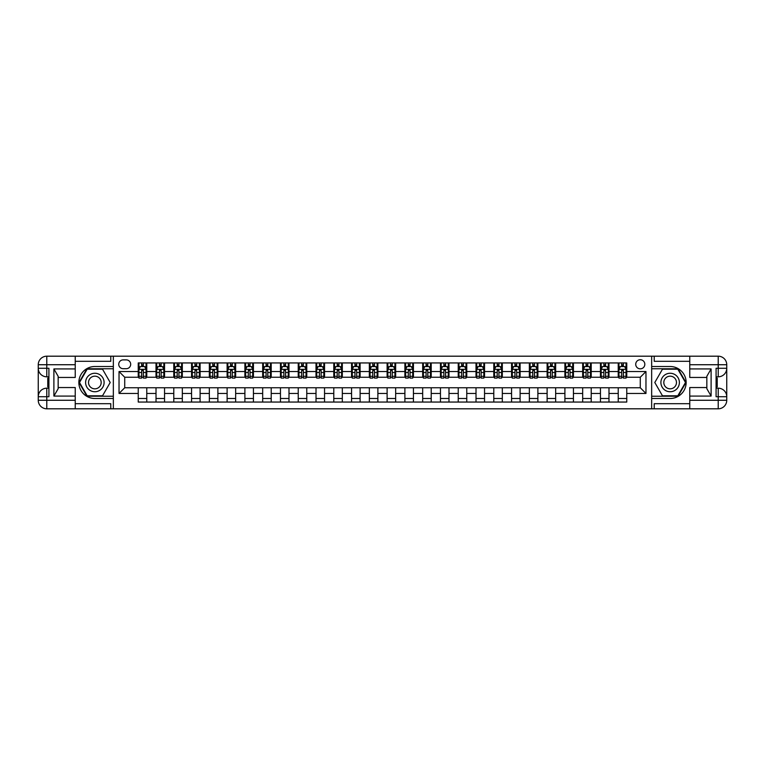 <?xml version="1.0" encoding="UTF-8"?>
<svg xmlns="http://www.w3.org/2000/svg" width="765" height="765" viewBox="0 0 765 765"><rect width="100%" height="100%" fill="white"/><g stroke="black" fill="none" stroke-linecap="round" stroke-linejoin="round"><path stroke-width="1.15" d="M640.276 359.741A4.552 4.552 0 0 0 635.725 364.293A4.552 4.552 0 0 0 640.276 368.845A4.552 4.552 0 0 0 644.828 364.293A4.552 4.552 0 0 0 640.276 359.741M75.228 403.691L110.782 403.691L110.782 408.806L689.772 408.806L689.772 400.277L718.22 400.277L718.22 396.719L716.088 396.719L716.088 368.281L718.22 368.281L718.22 364.723L689.772 364.723L689.772 368.921L711.106 368.921L711.106 396.079L706.841 388.697L706.841 376.303L711.106 368.921M123.155 368.701L126.282 368.701A4.408 4.408 0 0 0 130.691 364.293A4.408 4.408 0 0 0 126.282 359.885L123.155 359.885A4.408 4.408 0 0 0 118.747 364.293A4.408 4.408 0 0 0 123.155 368.701M651.656 366.502L651.656 398.498L670.15 398.498A15.998 15.998 0 0 0 686.148 382.5A15.998 15.998 0 0 0 670.15 366.502L651.656 366.502L651.656 356.194L75.228 356.194L75.228 364.723L46.78 364.723L46.78 368.281L48.912 368.281L48.912 396.719L46.78 396.719L46.78 400.277L75.228 400.277L75.228 396.079L53.894 396.079L53.894 368.921L58.159 376.303L58.159 388.697L53.894 396.079M113.344 398.498L113.344 366.502L94.85 366.502A15.998 15.998 0 0 0 78.852 382.5A15.998 15.998 0 0 0 94.85 398.498L113.344 398.498L113.344 408.806M138.236 393.449L119.034 393.449L119.034 371.551L138.236 371.551L138.236 377.241L124.724 377.241L124.724 387.759L138.236 387.759L138.236 402.055L626.765 402.055L626.765 387.759L640.276 387.759L640.276 377.241L626.765 377.241L626.765 371.551L645.966 371.551L645.966 393.449L626.765 393.449M626.765 371.551L626.765 362.945L138.236 362.945L138.236 371.551M618.235 362.945L618.235 377.241L618.942 377.241M621.649 377.241L623.351 377.241M626.057 377.241L626.765 377.241M618.235 377.241L608.28 377.241M600.458 362.945L600.458 377.241L601.166 377.241M603.872 377.241L605.574 377.241M600.458 377.241L590.504 377.241M582.681 362.945L582.681 377.241L583.389 377.241M586.095 377.241L587.797 377.241M582.681 377.241L572.727 377.241M564.905 362.945L564.905 377.241L565.612 377.241M568.319 377.241L570.021 377.241M564.905 377.241L554.941 377.241M547.118 362.945L547.118 377.241L547.836 377.241M550.532 377.241L552.244 377.241M547.118 377.241L537.164 377.241M529.342 362.945L529.342 377.241L530.059 377.241M532.756 377.241L534.467 377.241M529.342 377.241L519.387 377.241M511.565 362.945L511.565 377.241L512.282 377.241M514.979 377.241L516.691 377.241M511.565 377.241L501.61 377.241M493.788 362.945L493.788 377.241L494.496 377.241M497.202 377.241L498.914 377.241M493.788 377.241L483.834 377.241M476.012 362.945L476.012 377.241L476.719 377.241M479.426 377.241L481.128 377.241M476.012 377.241L466.057 377.241M458.235 362.945L458.235 377.241L458.943 377.241M461.649 377.241L463.351 377.241M458.235 377.241L448.28 377.241M440.458 362.945L440.458 377.241L441.166 377.241M443.872 377.241L445.574 377.241M440.458 377.241L430.504 377.241M422.682 362.945L422.682 377.241L423.389 377.241M426.095 377.241L427.798 377.241M422.682 377.241L412.727 377.241M404.895 362.945L404.895 377.241L405.613 377.241M408.309 377.241L410.021 377.241M404.895 377.241L394.941 377.241M387.119 362.945L387.119 377.241L387.836 377.241M390.532 377.241L392.244 377.241M387.119 377.241L377.164 377.241M369.342 362.945L369.342 377.241L370.059 377.241M372.756 377.241L374.468 377.241M369.342 377.241L359.387 377.241M351.565 362.945L351.565 377.241L352.273 377.241M354.979 377.241L356.691 377.241M351.565 377.241L341.611 377.241M333.789 362.945L333.789 377.241L334.496 377.241M337.202 377.241L338.905 377.241M333.789 377.241L323.834 377.241M316.012 362.945L316.012 377.241L316.72 377.241M319.426 377.241L321.128 377.241M316.012 377.241L306.057 377.241M298.235 362.945L298.235 377.241L298.943 377.241M301.649 377.241L303.351 377.241M298.235 377.241L288.281 377.241M280.459 362.945L280.459 377.241L281.166 377.241M283.872 377.241L285.575 377.241M280.459 377.241L270.504 377.241M262.682 362.945L262.682 377.241L263.389 377.241M266.086 377.241L267.798 377.241M262.682 377.241L252.718 377.241M244.896 362.945L244.896 377.241L245.613 377.241M248.309 377.241L250.021 377.241M244.896 377.241L234.941 377.241M227.119 362.945L227.119 377.241L227.836 377.241M230.533 377.241L232.244 377.241M227.119 377.241L217.164 377.241M209.342 362.945L209.342 377.241L210.059 377.241M212.756 377.241L214.468 377.241M209.342 377.241L199.388 377.241M191.566 362.945L191.566 377.241L192.273 377.241M194.979 377.241L196.682 377.241M191.566 377.241L181.611 377.241M173.789 362.945L173.789 377.241L174.496 377.241M177.203 377.241L178.905 377.241M173.789 377.241L163.834 377.241M156.012 362.945L156.012 377.241L156.72 377.241M159.426 377.241L161.128 377.241M156.012 377.241L146.058 377.241M138.236 377.241L138.943 377.241M141.649 377.241L143.351 377.241M138.236 387.759L146.765 387.759L146.765 402.055M626.765 387.759L146.765 387.759M146.765 362.945L146.765 377.241M138.236 366.502L138.943 366.502M141.649 366.502L143.351 366.502M146.058 366.502L146.765 366.502M138.236 398.498L146.765 398.498M156.012 387.759L156.012 402.055M164.542 362.945L164.542 377.241M156.012 366.502L156.72 366.502M159.426 366.502L161.128 366.502M163.834 366.502L164.542 366.502M164.542 387.759L164.542 402.055M156.012 398.498L164.542 398.498M173.789 387.759L173.789 402.055M182.319 387.759L182.319 402.055M173.789 398.498L182.319 398.498M182.319 362.945L182.319 377.241M173.789 366.502L174.496 366.502M177.203 366.502L178.905 366.502M181.611 366.502L182.319 366.502M191.566 387.759L191.566 402.055M200.095 387.759L200.095 402.055M191.566 398.498L200.095 398.498M200.095 362.945L200.095 377.241M191.566 366.502L192.273 366.502M194.979 366.502L196.682 366.502M199.388 366.502L200.095 366.502M209.342 387.759L209.342 402.055M217.882 387.759L217.882 402.055M209.342 398.498L217.882 398.498M217.882 362.945L217.882 377.241M209.342 366.502L210.059 366.502M212.756 366.502L214.468 366.502M217.164 366.502L217.882 366.502M227.119 387.759L227.119 402.055M235.658 387.759L235.658 402.055M227.119 398.498L235.658 398.498M235.658 362.945L235.658 377.241M227.119 366.502L227.836 366.502M230.533 366.502L232.244 366.502M234.941 366.502L235.658 366.502M244.896 387.759L244.896 402.055M253.435 387.759L253.435 402.055M244.896 398.498L253.435 398.498M253.435 362.945L253.435 377.241M244.896 366.502L245.613 366.502M248.309 366.502L250.021 366.502M252.718 366.502L253.435 366.502M262.682 387.759L262.682 402.055M271.212 387.759L271.212 402.055M262.682 398.498L271.212 398.498M271.212 362.945L271.212 377.241M262.682 366.502L263.389 366.502M266.086 366.502L267.798 366.502M270.504 366.502L271.212 366.502M280.459 387.759L280.459 402.055M288.988 387.759L288.988 402.055M280.459 398.498L288.988 398.498M288.988 362.945L288.988 377.241M280.459 366.502L281.166 366.502M283.872 366.502L285.575 366.502M288.281 366.502L288.988 366.502M298.235 387.759L298.235 402.055M306.765 387.759L306.765 402.055M298.235 398.498L306.765 398.498M306.765 362.945L306.765 377.241M298.235 366.502L298.943 366.502M301.649 366.502L303.351 366.502M306.057 366.502L306.765 366.502M316.012 387.759L316.012 402.055M324.542 387.759L324.542 402.055M316.012 398.498L324.542 398.498M324.542 362.945L324.542 377.241M316.012 366.502L316.72 366.502M319.426 366.502L321.128 366.502M323.834 366.502L324.542 366.502M333.789 387.759L333.789 402.055M342.318 387.759L342.318 402.055M333.789 398.498L342.318 398.498M342.318 362.945L342.318 377.241M333.789 366.502L334.496 366.502M337.202 366.502L338.905 366.502M341.611 366.502L342.318 366.502M351.565 387.759L351.565 402.055M360.105 387.759L360.105 402.055M351.565 398.498L360.105 398.498M360.105 362.945L360.105 377.241M351.565 366.502L352.273 366.502M354.979 366.502L356.691 366.502M359.387 366.502L360.105 366.502M369.342 387.759L369.342 402.055M377.881 387.759L377.881 402.055M369.342 398.498L377.881 398.498M377.881 362.945L377.881 377.241M369.342 366.502L370.059 366.502M372.756 366.502L374.468 366.502M377.164 366.502L377.881 366.502M387.119 387.759L387.119 402.055M395.658 387.759L395.658 402.055M387.119 398.498L395.658 398.498M395.658 362.945L395.658 377.241M387.119 366.502L387.836 366.502M390.532 366.502L392.244 366.502M394.941 366.502L395.658 366.502M404.895 387.759L404.895 402.055M413.435 387.759L413.435 402.055M404.895 398.498L413.435 398.498M413.435 362.945L413.435 377.241M404.895 366.502L405.613 366.502M408.309 366.502L410.021 366.502M412.727 366.502L413.435 366.502M422.682 387.759L422.682 402.055M431.211 387.759L431.211 402.055M422.682 398.498L431.211 398.498M431.211 362.945L431.211 377.241M422.682 366.502L423.389 366.502M426.095 366.502L427.798 366.502M430.504 366.502L431.211 366.502M440.458 387.759L440.458 402.055M448.988 387.759L448.988 402.055M440.458 398.498L448.988 398.498M448.988 362.945L448.988 377.241M440.458 366.502L441.166 366.502M443.872 366.502L445.574 366.502M448.28 366.502L448.988 366.502M458.235 387.759L458.235 402.055M466.765 387.759L466.765 402.055M458.235 398.498L466.765 398.498M466.765 362.945L466.765 377.241M458.235 366.502L458.943 366.502M461.649 366.502L463.351 366.502M466.057 366.502L466.765 366.502M476.012 387.759L476.012 402.055M484.541 387.759L484.541 402.055M476.012 398.498L484.541 398.498M484.541 362.945L484.541 377.241M476.012 366.502L476.719 366.502M479.426 366.502L481.128 366.502M483.834 366.502L484.541 366.502M493.788 387.759L493.788 402.055M502.318 387.759L502.318 402.055M493.788 398.498L502.318 398.498M502.318 362.945L502.318 377.241M493.788 366.502L494.496 366.502M497.202 366.502L498.914 366.502M501.61 366.502L502.318 366.502M511.565 387.759L511.565 402.055M520.104 387.759L520.104 402.055M511.565 398.498L520.104 398.498M520.104 362.945L520.104 377.241M511.565 366.502L512.282 366.502M514.979 366.502L516.691 366.502M519.387 366.502L520.104 366.502M529.342 387.759L529.342 402.055M537.881 387.759L537.881 402.055M529.342 398.498L537.881 398.498M537.881 362.945L537.881 377.241M529.342 366.502L530.059 366.502M532.756 366.502L534.467 366.502M537.164 366.502L537.881 366.502M547.118 387.759L547.118 402.055M555.658 387.759L555.658 402.055M547.118 398.498L555.658 398.498M555.658 362.945L555.658 377.241M547.118 366.502L547.836 366.502M550.532 366.502L552.244 366.502M554.941 366.502L555.658 366.502M564.905 387.759L564.905 402.055M573.434 387.759L573.434 402.055M564.905 398.498L573.434 398.498M573.434 362.945L573.434 377.241M564.905 366.502L565.612 366.502M568.319 366.502L570.021 366.502M572.727 366.502L573.434 366.502M582.681 387.759L582.681 402.055M591.211 387.759L591.211 402.055M582.681 398.498L591.211 398.498M591.211 362.945L591.211 377.241M582.681 366.502L583.389 366.502M586.095 366.502L587.797 366.502M590.504 366.502L591.211 366.502M600.458 387.759L600.458 402.055M608.988 387.759L608.988 402.055M600.458 398.498L608.988 398.498M608.988 362.945L608.988 377.241M600.458 366.502L601.166 366.502M603.872 366.502L605.574 366.502M608.28 366.502L608.988 366.502M618.235 387.759L618.235 402.055M618.235 398.498L626.765 398.498M618.235 366.502L618.942 366.502M621.649 366.502L623.351 366.502M626.057 366.502L626.765 366.502M124.724 377.241L119.034 371.551M124.724 387.759L119.034 393.449M645.966 371.551L640.276 377.241M645.966 393.449L640.276 387.759M143.351 364.79L141.649 364.79M146.058 376.303L143.351 376.303L143.351 378.092L146.058 378.092L146.058 369.418L144.633 366.569L140.368 366.569L138.943 369.418L138.943 378.092L141.649 378.092L141.649 376.303L138.943 376.303M138.943 369.418L138.943 362.945M146.058 369.418L146.058 362.945M141.649 366.569L141.649 362.945M143.351 362.945L143.351 366.569M143.351 376.303L143.351 370.48L141.649 370.48L141.649 376.303M161.128 364.79L159.426 364.79M163.834 376.303L161.128 376.303L161.128 378.092L163.834 378.092L163.834 369.418L162.41 366.569L158.145 366.569L156.72 369.418L156.72 378.092L159.426 378.092L159.426 376.303L156.72 376.303M156.72 369.418L156.72 362.945M163.834 369.418L163.834 362.945M159.426 366.569L159.426 362.945M161.128 362.945L161.128 366.569M161.128 376.303L161.128 370.48L159.426 370.48L159.426 376.303M178.905 364.79L177.203 364.79M181.611 376.303L178.905 376.303L178.905 378.092L181.611 378.092L181.611 369.418L180.186 366.569L175.921 366.569L174.496 369.418L174.496 378.092L177.203 378.092L177.203 376.303L174.496 376.303M174.496 369.418L174.496 362.945M181.611 369.418L181.611 362.945M177.203 366.569L177.203 362.945M178.905 362.945L178.905 366.569M178.905 376.303L178.905 370.48L177.203 370.48L177.203 376.303M196.682 364.79L194.979 364.79M199.388 376.303L196.682 376.303L196.682 378.092L199.388 378.092L199.388 369.418L197.963 366.569L193.698 366.569L192.273 369.418L192.273 378.092L194.979 378.092L194.979 376.303L192.273 376.303M192.273 369.418L192.273 362.945M199.388 369.418L199.388 362.945M194.979 366.569L194.979 362.945M196.682 362.945L196.682 366.569M196.682 376.303L196.682 370.48L194.979 370.48L194.979 376.303M214.468 364.79L212.756 364.79M217.164 376.303L214.468 376.303L214.468 378.092L217.164 378.092L217.164 369.418L215.74 366.569L211.475 366.569L210.059 369.418L210.059 378.092L212.756 378.092L212.756 376.303L210.059 376.303M210.059 369.418L210.059 362.945M217.164 369.418L217.164 362.945M212.756 366.569L212.756 362.945M214.468 362.945L214.468 366.569M214.468 376.303L214.468 370.48L212.756 370.48L212.756 376.303M90.232 374.496A9.247 9.247 0 0 0 86.847 387.119A9.247 9.247 0 0 0 99.479 390.504A9.247 9.247 0 0 0 102.864 377.881A9.247 9.247 0 0 0 90.232 374.496M91.695 377.021A6.33 6.33 0 0 0 89.371 385.665A6.33 6.33 0 0 0 98.016 387.979A6.33 6.33 0 0 0 100.339 379.335A6.33 6.33 0 0 0 91.695 377.021M110.208 382.5L102.529 395.801L87.181 395.801L79.503 382.5L87.181 369.199L102.529 369.199L110.208 382.5M665.521 390.504A9.247 9.247 0 0 0 678.153 387.119A9.247 9.247 0 0 0 674.768 374.496A9.247 9.247 0 0 0 662.136 377.881A9.247 9.247 0 0 0 665.521 390.504M666.984 387.979A6.33 6.33 0 0 0 675.629 385.665A6.33 6.33 0 0 0 673.305 377.021A6.33 6.33 0 0 0 664.661 379.335A6.33 6.33 0 0 0 666.984 387.979M662.471 369.199L677.819 369.199L685.497 382.5L677.819 395.801L662.471 395.801L654.792 382.5L662.471 369.199M113.344 366.502L113.344 356.194M53.894 368.921L75.228 368.921L75.228 364.723M75.228 368.921L75.228 377.451L58.159 377.451M75.228 400.277L75.228 408.806L46.78 408.806A8.53 8.53 0 0 1 38.25 400.277L38.25 364.723A8.53 8.53 0 0 1 46.78 356.194L75.228 356.194M58.159 387.549L75.228 387.549L75.228 396.079M110.782 408.806L75.228 408.806M38.25 396.719A8.53 8.53 0 0 1 46.78 388.19A8.53 8.53 0 0 0 38.25 396.719L46.78 396.719L46.78 388.19L48.912 388.19M48.912 376.81L46.78 376.81L46.78 368.281L38.25 368.281A8.53 8.53 0 0 0 46.78 376.81A8.53 8.53 0 0 1 38.25 368.281M110.782 356.194L110.782 361.31L75.228 361.31M113.344 368.778L86.933 368.778L79.005 382.5L86.933 396.222L113.344 396.222M48.912 378.12L47.774 378.12L47.774 383.753L48.912 383.753M47.774 382.433L48.912 382.433M47.774 380.865L48.912 380.865M47.774 380.607L48.912 380.607M47.774 383.753L47.774 386.88L48.912 386.88M47.774 384.04L48.912 384.04M651.656 398.498L651.656 408.806M651.656 356.194L718.22 356.194L718.22 364.723L726.75 364.723L726.75 400.277A8.53 8.53 0 0 1 718.22 408.806L689.772 408.806M711.106 396.079L689.772 396.079L689.772 400.277M689.772 396.079L689.772 387.549L706.841 387.549M706.841 377.451L689.772 377.451L689.772 368.921M689.772 364.723L689.772 356.194M726.75 368.281A8.53 8.53 0 0 1 718.22 376.81A8.53 8.53 0 0 0 726.75 368.281L718.22 368.281L718.22 376.81L716.088 376.81M716.088 388.19L718.22 388.19L718.22 396.719L726.75 396.719A8.53 8.53 0 0 0 718.22 388.19A8.53 8.53 0 0 1 726.75 396.719M654.218 356.194L654.218 361.31L689.772 361.31M654.218 408.806L654.218 403.691L689.772 403.691M726.75 364.723A8.53 8.53 0 0 0 718.22 356.194A8.53 8.53 0 0 1 726.75 364.723M651.656 396.222L678.067 396.222L685.995 382.5L678.067 368.778L651.656 368.778M716.088 386.88L717.226 386.88L717.226 381.247L716.088 381.247M717.226 382.567L716.088 382.567M717.226 384.135L716.088 384.135M717.226 384.393L716.088 384.393M717.226 381.247L717.226 378.12L716.088 378.12M717.226 380.96L716.088 380.96M232.244 364.79L230.533 364.79M234.941 376.303L232.244 376.303L232.244 378.092L234.941 378.092L234.941 369.418L233.526 366.569L229.251 366.569L227.836 369.418L227.836 378.092L230.533 378.092L230.533 376.303L227.836 376.303M227.836 369.418L227.836 362.945M234.941 369.418L234.941 362.945M230.533 366.569L230.533 362.945M232.244 362.945L232.244 366.569M232.244 376.303L232.244 370.48L230.533 370.48L230.533 376.303M250.021 364.79L248.309 364.79M252.718 376.303L250.021 376.303L250.021 378.092L252.718 378.092L252.718 369.418L251.303 366.569L247.038 366.569L245.613 369.418L245.613 378.092L248.309 378.092L248.309 376.303L245.613 376.303M245.613 369.418L245.613 362.945M252.718 369.418L252.718 362.945M248.309 366.569L248.309 362.945M250.021 362.945L250.021 366.569M250.021 376.303L250.021 370.48L248.309 370.48L248.309 376.303M267.798 364.79L266.086 364.79M270.504 376.303L267.798 376.303L267.798 378.092L270.504 378.092L270.504 369.418L269.079 366.569L264.814 366.569L263.389 369.418L263.389 378.092L266.086 378.092L266.086 376.303L263.389 376.303M263.389 369.418L263.389 362.945M270.504 369.418L270.504 362.945M266.086 366.569L266.086 362.945M267.798 362.945L267.798 366.569M267.798 376.303L267.798 370.48L266.086 370.48L266.086 376.303M285.575 364.79L283.872 364.79M288.281 376.303L285.575 376.303L285.575 378.092L288.281 378.092L288.281 369.418L286.856 366.569L282.591 366.569L281.166 369.418L281.166 378.092L283.872 378.092L283.872 376.303L281.166 376.303M281.166 369.418L281.166 362.945M288.281 369.418L288.281 362.945M283.872 366.569L283.872 362.945M285.575 362.945L285.575 366.569M285.575 376.303L285.575 370.48L283.872 370.48L283.872 376.303M303.351 364.79L301.649 364.79M306.057 376.303L303.351 376.303L303.351 378.092L306.057 378.092L306.057 369.418L304.633 366.569L300.368 366.569L298.943 369.418L298.943 378.092L301.649 378.092L301.649 376.303L298.943 376.303M298.943 369.418L298.943 362.945M306.057 369.418L306.057 362.945M301.649 366.569L301.649 362.945M303.351 362.945L303.351 366.569M303.351 376.303L303.351 370.48L301.649 370.48L301.649 376.303M321.128 364.79L319.426 364.79M323.834 376.303L321.128 376.303L321.128 378.092L323.834 378.092L323.834 369.418L322.409 366.569L318.144 366.569L316.72 369.418L316.72 378.092L319.426 378.092L319.426 376.303L316.72 376.303M316.72 369.418L316.72 362.945M323.834 369.418L323.834 362.945M319.426 366.569L319.426 362.945M321.128 362.945L321.128 366.569M321.128 376.303L321.128 370.48L319.426 370.48L319.426 376.303M338.905 364.79L337.202 364.79M341.611 376.303L338.905 376.303L338.905 378.092L341.611 378.092L341.611 369.418L340.186 366.569L335.921 366.569L334.496 369.418L334.496 378.092L337.202 378.092L337.202 376.303L334.496 376.303M334.496 369.418L334.496 362.945M341.611 369.418L341.611 362.945M337.202 366.569L337.202 362.945M338.905 362.945L338.905 366.569M338.905 376.303L338.905 370.48L337.202 370.48L337.202 376.303M356.691 364.79L354.979 364.79M359.387 376.303L356.691 376.303L356.691 378.092L359.387 378.092L359.387 369.418L357.963 366.569L353.698 366.569L352.273 369.418L352.273 378.092L354.979 378.092L354.979 376.303L352.273 376.303M352.273 369.418L352.273 362.945M359.387 369.418L359.387 362.945M354.979 366.569L354.979 362.945M356.691 362.945L356.691 366.569M356.691 376.303L356.691 370.48L354.979 370.48L354.979 376.303M374.468 364.79L372.756 364.79M377.164 376.303L374.468 376.303L374.468 378.092L377.164 378.092L377.164 369.418L375.749 366.569L371.474 366.569L370.059 369.418L370.059 378.092L372.756 378.092L372.756 376.303L370.059 376.303M370.059 369.418L370.059 362.945M377.164 369.418L377.164 362.945M372.756 366.569L372.756 362.945M374.468 362.945L374.468 366.569M374.468 376.303L374.468 370.48L372.756 370.48L372.756 376.303M392.244 364.79L390.532 364.79M394.941 376.303L392.244 376.303L392.244 378.092L394.941 378.092L394.941 369.418L393.526 366.569L389.251 366.569L387.836 369.418L387.836 378.092L390.532 378.092L390.532 376.303L387.836 376.303M387.836 369.418L387.836 362.945M394.941 369.418L394.941 362.945M390.532 366.569L390.532 362.945M392.244 362.945L392.244 366.569M392.244 376.303L392.244 370.48L390.532 370.48L390.532 376.303M410.021 364.79L408.309 364.79M412.727 376.303L410.021 376.303L410.021 378.092L412.727 378.092L412.727 369.418L411.302 366.569L407.037 366.569L405.613 369.418L405.613 378.092L408.309 378.092L408.309 376.303L405.613 376.303M405.613 369.418L405.613 362.945M412.727 369.418L412.727 362.945M408.309 366.569L408.309 362.945M410.021 362.945L410.021 366.569M410.021 376.303L410.021 370.48L408.309 370.48L408.309 376.303M427.798 364.79L426.095 364.79M430.504 376.303L427.798 376.303L427.798 378.092L430.504 378.092L430.504 369.418L429.079 366.569L424.814 366.569L423.389 369.418L423.389 378.092L426.095 378.092L426.095 376.303L423.389 376.303M423.389 369.418L423.389 362.945M430.504 369.418L430.504 362.945M426.095 366.569L426.095 362.945M427.798 362.945L427.798 366.569M427.798 376.303L427.798 370.48L426.095 370.48L426.095 376.303M445.574 364.79L443.872 364.79M448.28 376.303L445.574 376.303L445.574 378.092L448.28 378.092L448.28 369.418L446.856 366.569L442.591 366.569L441.166 369.418L441.166 378.092L443.872 378.092L443.872 376.303L441.166 376.303M441.166 369.418L441.166 362.945M448.28 369.418L448.28 362.945M443.872 366.569L443.872 362.945M445.574 362.945L445.574 366.569M445.574 376.303L445.574 370.48L443.872 370.48L443.872 376.303M463.351 364.79L461.649 364.79M466.057 376.303L463.351 376.303L463.351 378.092L466.057 378.092L466.057 369.418L464.632 366.569L460.367 366.569L458.943 369.418L458.943 378.092L461.649 378.092L461.649 376.303L458.943 376.303M458.943 369.418L458.943 362.945M466.057 369.418L466.057 362.945M461.649 366.569L461.649 362.945M463.351 362.945L463.351 366.569M463.351 376.303L463.351 370.48L461.649 370.48L461.649 376.303M481.128 364.79L479.426 364.79M483.834 376.303L481.128 376.303L481.128 378.092L483.834 378.092L483.834 369.418L482.409 366.569L478.144 366.569L476.719 369.418L476.719 378.092L479.426 378.092L479.426 376.303L476.719 376.303M476.719 369.418L476.719 362.945M483.834 369.418L483.834 362.945M479.426 366.569L479.426 362.945M481.128 362.945L481.128 366.569M481.128 376.303L481.128 370.48L479.426 370.48L479.426 376.303M498.914 364.79L497.202 364.79M501.61 376.303L498.914 376.303L498.914 378.092L501.61 378.092L501.61 369.418L500.186 366.569L495.921 366.569L494.496 369.418L494.496 378.092L497.202 378.092L497.202 376.303L494.496 376.303M494.496 369.418L494.496 362.945M501.61 369.418L501.61 362.945M497.202 366.569L497.202 362.945M498.914 362.945L498.914 366.569M498.914 376.303L498.914 370.48L497.202 370.48L497.202 376.303M516.691 364.79L514.979 364.79M519.387 376.303L516.691 376.303L516.691 378.092L519.387 378.092L519.387 369.418L517.962 366.569L513.698 366.569L512.282 369.418L512.282 378.092L514.979 378.092L514.979 376.303L512.282 376.303M512.282 369.418L512.282 362.945M519.387 369.418L519.387 362.945M514.979 366.569L514.979 362.945M516.691 362.945L516.691 366.569M516.691 376.303L516.691 370.48L514.979 370.48L514.979 376.303M534.467 364.79L532.756 364.79M537.164 376.303L534.467 376.303L534.467 378.092L537.164 378.092L537.164 369.418L535.749 366.569L531.474 366.569L530.059 369.418L530.059 378.092L532.756 378.092L532.756 376.303L530.059 376.303M530.059 369.418L530.059 362.945M537.164 369.418L537.164 362.945M532.756 366.569L532.756 362.945M534.467 362.945L534.467 366.569M534.467 376.303L534.467 370.48L532.756 370.48L532.756 376.303M552.244 364.79L550.532 364.79M554.941 376.303L552.244 376.303L552.244 378.092L554.941 378.092L554.941 369.418L553.525 366.569L549.26 366.569L547.836 369.418L547.836 378.092L550.532 378.092L550.532 376.303L547.836 376.303M547.836 369.418L547.836 362.945M554.941 369.418L554.941 362.945M550.532 366.569L550.532 362.945M552.244 362.945L552.244 366.569M552.244 376.303L552.244 370.48L550.532 370.48L550.532 376.303M570.021 364.79L568.319 364.79M572.727 376.303L570.021 376.303L570.021 378.092L572.727 378.092L572.727 369.418L571.302 366.569L567.037 366.569L565.612 369.418L565.612 378.092L568.319 378.092L568.319 376.303L565.612 376.303M565.612 369.418L565.612 362.945M572.727 369.418L572.727 362.945M568.319 366.569L568.319 362.945M570.021 362.945L570.021 366.569M570.021 376.303L570.021 370.48L568.319 370.48L568.319 376.303M587.797 364.79L586.095 364.79M590.504 376.303L587.797 376.303L587.797 378.092L590.504 378.092L590.504 369.418L589.079 366.569L584.814 366.569L583.389 369.418L583.389 378.092L586.095 378.092L586.095 376.303L583.389 376.303M583.389 369.418L583.389 362.945M590.504 369.418L590.504 362.945M586.095 366.569L586.095 362.945M587.797 362.945L587.797 366.569M587.797 376.303L587.797 370.48L586.095 370.48L586.095 376.303M605.574 364.79L603.872 364.79M608.28 376.303L605.574 376.303L605.574 378.092L608.28 378.092L608.28 369.418L606.855 366.569L602.591 366.569L601.166 369.418L601.166 378.092L603.872 378.092L603.872 376.303L601.166 376.303M601.166 369.418L601.166 362.945M608.28 369.418L608.28 362.945M603.872 366.569L603.872 362.945M605.574 362.945L605.574 366.569M605.574 376.303L605.574 370.48L603.872 370.48L603.872 376.303M623.351 364.79L621.649 364.79M626.057 376.303L623.351 376.303L623.351 378.092L626.057 378.092L626.057 369.418L624.632 366.569L620.367 366.569L618.942 369.418L618.942 378.092L621.649 378.092L621.649 376.303L618.942 376.303M618.942 369.418L618.942 362.945M626.057 369.418L626.057 362.945M621.649 366.569L621.649 362.945M623.351 362.945L623.351 366.569M623.351 376.303L623.351 370.48L621.649 370.48L621.649 376.303M156.012 393.449L146.765 393.449M156.012 371.551L146.765 371.551M173.789 371.551L164.542 371.551M173.789 393.449L164.542 393.449M191.566 371.551L182.319 371.551M191.566 393.449L182.319 393.449M209.342 371.551L200.095 371.551M209.342 393.449L200.095 393.449M227.119 371.551L217.882 371.551M227.119 393.449L217.882 393.449M244.896 371.551L235.658 371.551M244.896 393.449L235.658 393.449M262.682 371.551L253.435 371.551M262.682 393.449L253.435 393.449M280.459 371.551L271.212 371.551M280.459 393.449L271.212 393.449M298.235 371.551L288.988 371.551M298.235 393.449L288.988 393.449M316.012 371.551L306.765 371.551M316.012 393.449L306.765 393.449M333.789 371.551L324.542 371.551M333.789 393.449L324.542 393.449M351.565 371.551L342.318 371.551M351.565 393.449L342.318 393.449M369.342 371.551L360.105 371.551M369.342 393.449L360.105 393.449M387.119 371.551L377.881 371.551M387.119 393.449L377.881 393.449M404.895 371.551L395.658 371.551M404.895 393.449L395.658 393.449M422.682 371.551L413.435 371.551M422.682 393.449L413.435 393.449M440.458 371.551L431.211 371.551M440.458 393.449L431.211 393.449M458.235 371.551L448.988 371.551M458.235 393.449L448.988 393.449M476.012 371.551L466.765 371.551M476.012 393.449L466.765 393.449M493.788 371.551L484.541 371.551M493.788 393.449L484.541 393.449M511.565 371.551L502.318 371.551M511.565 393.449L502.318 393.449M529.342 371.551L520.104 371.551M529.342 393.449L520.104 393.449M547.118 371.551L537.881 371.551M547.118 393.449L537.881 393.449M564.905 371.551L555.658 371.551M564.905 393.449L555.658 393.449M582.681 371.551L573.434 371.551M582.681 393.449L573.434 393.449M600.458 371.551L591.211 371.551M600.458 393.449L591.211 393.449M618.235 371.551L608.988 371.551M618.235 393.449L608.988 393.449M146.019 369.342L138.981 369.342M138.943 366.741L140.282 366.741M144.719 366.741L146.058 366.741M141.649 372.498L138.943 372.498M146.058 372.498L143.351 372.498M143.351 365.699L141.649 365.699M163.796 369.342L156.758 369.342M156.72 366.741L158.059 366.741M162.496 366.741L163.834 366.741M159.426 372.498L156.72 372.498M163.834 372.498L161.128 372.498M161.128 365.699L159.426 365.699M181.573 369.342L174.535 369.342M174.496 366.741L175.835 366.741M180.272 366.741L181.611 366.741M177.203 372.498L174.496 372.498M181.611 372.498L178.905 372.498M178.905 365.699L177.203 365.699M199.349 369.342L192.311 369.342M192.273 366.741L193.612 366.741M198.049 366.741L199.388 366.741M194.979 372.498L192.273 372.498M199.388 372.498L196.682 372.498M196.682 365.699L194.979 365.699M217.126 369.342L210.088 369.342M210.059 366.741L211.389 366.741M215.826 366.741L217.164 366.741M212.756 372.498L210.059 372.498M217.164 372.498L214.468 372.498M214.468 365.699L212.756 365.699M46.78 356.194A8.53 8.53 0 0 0 38.25 364.723L46.78 364.723L46.78 356.194M46.78 408.806L46.78 400.277L38.25 400.277A8.53 8.53 0 0 0 46.78 408.806M718.22 408.806A8.53 8.53 0 0 0 726.75 400.277L718.22 400.277L718.22 408.806M234.912 369.342L227.865 369.342M227.836 366.741L229.165 366.741M233.602 366.741L234.941 366.741M230.533 372.498L227.836 372.498M234.941 372.498L232.244 372.498M232.244 365.699L230.533 365.699M252.689 369.342L245.642 369.342M245.613 366.741L246.952 366.741M251.389 366.741L252.718 366.741M248.309 372.498L245.613 372.498M252.718 372.498L250.021 372.498M250.021 365.699L248.309 365.699M270.466 369.342L263.428 369.342M263.389 366.741L264.728 366.741M269.165 366.741L270.504 366.741M266.086 372.498L263.389 372.498M270.504 372.498L267.798 372.498M267.798 365.699L266.086 365.699M288.242 369.342L281.204 369.342M281.166 366.741L282.505 366.741M286.942 366.741L288.281 366.741M283.872 372.498L281.166 372.498M288.281 372.498L285.575 372.498M285.575 365.699L283.872 365.699M306.019 369.342L298.981 369.342M298.943 366.741L300.282 366.741M304.719 366.741L306.057 366.741M301.649 372.498L298.943 372.498M306.057 372.498L303.351 372.498M303.351 365.699L301.649 365.699M323.796 369.342L316.758 369.342M316.72 366.741L318.058 366.741M322.495 366.741L323.834 366.741M319.426 372.498L316.72 372.498M323.834 372.498L321.128 372.498M321.128 365.699L319.426 365.699M341.572 369.342L334.534 369.342M334.496 366.741L335.835 366.741M340.272 366.741L341.611 366.741M337.202 372.498L334.496 372.498M341.611 372.498L338.905 372.498M338.905 365.699L337.202 365.699M359.349 369.342L352.311 369.342M352.273 366.741L353.612 366.741M358.049 366.741L359.387 366.741M354.979 372.498L352.273 372.498M359.387 372.498L356.691 372.498M356.691 365.699L354.979 365.699M377.135 369.342L370.088 369.342M370.059 366.741L371.388 366.741M375.825 366.741L377.164 366.741M372.756 372.498L370.059 372.498M377.164 372.498L374.468 372.498M374.468 365.699L372.756 365.699M394.912 369.342L387.865 369.342M387.836 366.741L389.175 366.741M393.612 366.741L394.941 366.741M390.532 372.498L387.836 372.498M394.941 372.498L392.244 372.498M392.244 365.699L390.532 365.699M412.689 369.342L405.651 369.342M405.613 366.741L406.951 366.741M411.388 366.741L412.727 366.741M408.309 372.498L405.613 372.498M412.727 372.498L410.021 372.498M410.021 365.699L408.309 365.699M430.466 369.342L423.428 369.342M423.389 366.741L424.728 366.741M429.165 366.741L430.504 366.741M426.095 372.498L423.389 372.498M430.504 372.498L427.798 372.498M427.798 365.699L426.095 365.699M448.242 369.342L441.204 369.342M441.166 366.741L442.505 366.741M446.942 366.741L448.28 366.741M443.872 372.498L441.166 372.498M448.28 372.498L445.574 372.498M445.574 365.699L443.872 365.699M466.019 369.342L458.981 369.342M458.943 366.741L460.281 366.741M464.718 366.741L466.057 366.741M461.649 372.498L458.943 372.498M466.057 372.498L463.351 372.498M463.351 365.699L461.649 365.699M483.796 369.342L476.758 369.342M476.719 366.741L478.058 366.741M482.495 366.741L483.834 366.741M479.426 372.498L476.719 372.498M483.834 372.498L481.128 372.498M481.128 365.699L479.426 365.699M501.572 369.342L494.534 369.342M494.496 366.741L495.835 366.741M500.272 366.741L501.61 366.741M497.202 372.498L494.496 372.498M501.61 372.498L498.914 372.498M498.914 365.699L497.202 365.699M519.359 369.342L512.311 369.342M512.282 366.741L513.611 366.741M518.048 366.741L519.387 366.741M514.979 372.498L512.282 372.498M519.387 372.498L516.691 372.498M516.691 365.699L514.979 365.699M537.135 369.342L530.088 369.342M530.059 366.741L531.398 366.741M535.835 366.741L537.164 366.741M532.756 372.498L530.059 372.498M537.164 372.498L534.467 372.498M534.467 365.699L532.756 365.699M554.912 369.342L547.874 369.342M547.836 366.741L549.174 366.741M553.611 366.741L554.941 366.741M550.532 372.498L547.836 372.498M554.941 372.498L552.244 372.498M552.244 365.699L550.532 365.699M572.689 369.342L565.651 369.342M565.612 366.741L566.951 366.741M571.388 366.741L572.727 366.741M568.319 372.498L565.612 372.498M572.727 372.498L570.021 372.498M570.021 365.699L568.319 365.699M590.465 369.342L583.427 369.342M583.389 366.741L584.728 366.741M589.165 366.741L590.504 366.741M586.095 372.498L583.389 372.498M590.504 372.498L587.797 372.498M587.797 365.699L586.095 365.699M608.242 369.342L601.204 369.342M601.166 366.741L602.504 366.741M606.941 366.741L608.28 366.741M603.872 372.498L601.166 372.498M608.28 372.498L605.574 372.498M605.574 365.699L603.872 365.699M626.019 369.342L618.981 369.342M618.942 366.741L620.281 366.741M624.718 366.741L626.057 366.741M621.649 372.498L618.942 372.498M626.057 372.498L623.351 372.498M623.351 365.699L621.649 365.699"/></g></svg>
